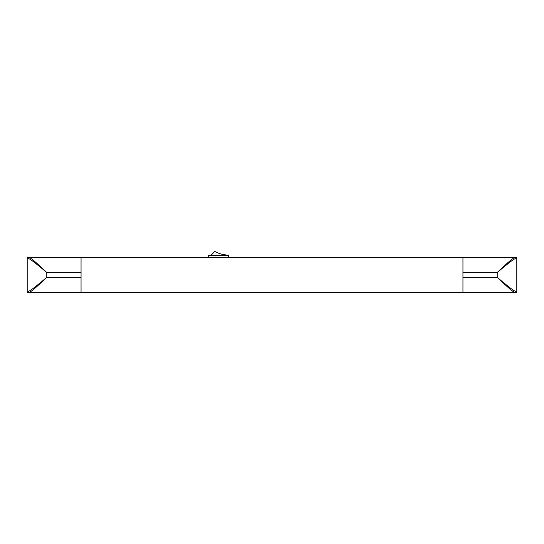 <?xml version="1.0" encoding="UTF-8"?>
<svg xmlns="http://www.w3.org/2000/svg" width="544" height="544" viewBox="0 0 544 544"><rect width="100%" height="100%" fill="white"/><g stroke="black" fill="none" stroke-linecap="round" stroke-linejoin="round"><path stroke-width="0.82" d="M208.352 255.354L208.352 257.312L208.352 255.354L228.915 255.354L228.915 257.312M210.997 255.354L214.744 251.437C218.334 253.395 222.176 254.572 226.27 254.966L226.27 255.354M516.242 258.291A0.979 0.952 90 0 0 515.29 257.312L515.821 257.312A0.979 0.979 0 0 1 516.8 258.291L516.242 258.291C513.495 258.706 504.723 266.356 497.216 272.49C504.37 265.907 512.713 257.734 515.29 257.312L81.056 257.312L81.056 292.563L81.056 277.386L46.784 277.386C39.277 283.519 30.505 291.169 27.758 291.584L27.2 291.584L27.2 258.291L27.758 258.291C30.505 258.706 39.277 266.356 46.784 272.49C39.63 265.907 31.287 257.734 28.71 257.312L28.179 257.312A0.979 0.979 0 0 0 27.2 258.291M515.821 292.563A0.979 0.979 0 0 0 516.8 291.584A0.979 0.979 0 0 1 515.821 292.563L462.944 292.563L462.944 277.386L497.216 277.386C504.723 283.519 513.495 291.169 516.242 291.584L516.8 291.584L516.8 258.291M516.242 291.584A0.979 0.952 -90 0 1 515.29 292.563C512.713 292.142 504.37 283.968 497.216 277.386L497.216 272.49L462.944 272.49L462.944 257.312L462.944 292.563L28.71 292.563C31.287 292.142 39.63 283.968 46.784 277.386L46.784 272.49L81.056 272.49L81.056 257.312L28.71 257.312A0.979 0.952 90 0 0 27.758 258.291M28.179 292.563A0.979 0.979 0 0 1 27.2 291.584A0.979 0.979 0 0 0 28.179 292.563L28.71 292.563A0.979 0.952 -90 0 1 27.758 291.584M462.944 292.563L81.056 292.563M228.426 257.312L228.426 255.354M208.842 255.354L208.842 257.312M462.944 257.312L81.056 257.312"/></g></svg>
